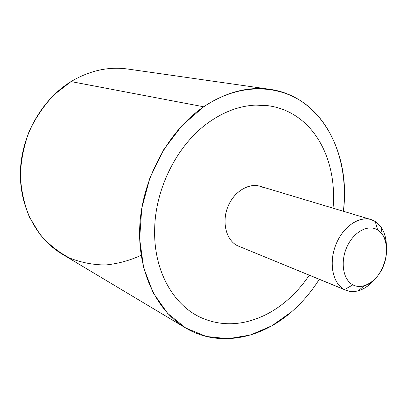 <?xml version="1.0" encoding="UTF-8"?>
<svg xmlns="http://www.w3.org/2000/svg" width="407" height="407" viewBox="0 0 407 407"><rect width="100%" height="100%" fill="white"/><g stroke="black" fill="none" stroke-linecap="round" stroke-linejoin="round"><path stroke-width="0.61" d="M185.475 327.869L62.149 254.1C36.264 238.7 19.043 206.1 20.436 170.309C21.866 134.544 42.272 99.227 71.037 81.578L203.703 106.792C169.098 130.342 143.091 177.208 139.932 223.529C136.783 269.897 156.039 310.429 185.475 327.869C218.396 347.685 260.607 339.031 291.59 311.798C302.187 302.564 311.416 291.738 319.266 279.319C311.416 291.738 302.187 302.564 291.59 311.798L271.856 325.798L250.468 334.997L228.291 338.726L206.329 336.482L185.699 328.001L167.598 313.329L153.215 292.913L143.62 267.643L139.642 238.873L141.743 208.328L149.903 177.961L163.639 149.766L182 125.56L203.703 106.792L71.037 81.578L54.116 94.734C43.966 105.469 35.633 117.709 29.121 131.456C23.871 145.767 20.945 160.414 20.35 175.392C21.139 190.186 24.166 204.09 29.436 217.099L39.967 234.396C48.652 244.363 58.572 252.259 69.729 258.084C81.334 262.622 93.295 264.916 105.617 264.967C117.893 263.767 129.731 260.546 141.137 255.301M71.037 81.578C89.581 70.553 108.471 66.372 127.701 69.027L269.963 89.331C248.077 86.269 225.987 92.089 203.703 106.792C240.471 81.817 282.102 84.061 309.025 106.949C335.989 130.047 348.097 170.614 343.371 211.264C351.017 153.912 321.525 96.434 269.963 89.331M270.268 105.998L255.927 105.098C240.369 105.734 225.061 111.197 210.002 121.484C178.174 143.091 155.011 187.886 154.66 229.935C153.648 272.181 174.639 307.26 203.52 318.666M345.909 290.252L237.439 245.691L345.909 290.252C355.784 293.539 365.303 289.967 374.471 279.533C369.637 285.276 364.285 289.021 358.409 290.756C353.403 292.14 348.758 291.748 344.475 289.581L237.439 245.691C226.358 240.237 221.662 222.812 227.589 207.484C233.389 192.104 248.351 182.595 260.088 186.274L370.955 219.546C358.699 215.669 342.353 227.315 335.536 245.523C328.576 263.675 332.921 283.786 344.475 289.581L352.879 284.849C356.298 286.614 360.017 286.95 364.036 285.851C381.685 281.812 393.442 248.616 382.27 234.366L377.65 229.96L375.244 221.494L370.955 219.546M386.406 245.848C386.07 234.483 382.351 226.363 375.244 221.494L380.983 227.014C384.457 232.066 386.263 238.339 386.406 245.848M309.284 275.229C302.762 284.895 295.268 293.366 286.808 300.641C274.318 311.314 260.75 318.386 246.103 321.851C231.4 325.193 217.211 324.135 203.525 318.671C174.644 307.265 153.648 272.186 154.66 229.935C155.011 187.886 178.18 143.096 210.007 121.484C225.066 111.197 240.374 105.734 255.932 105.098C271.393 104.68 285.17 108.644 297.252 116.987C322.792 134.539 335.861 169.551 333.247 205.55L333.038 208.165M264.219 188.075C252.966 181.242 236.091 188.838 228.765 204.721C221.266 220.508 225.6 239.916 237.439 245.691L240.242 246.84M375.244 221.494L377.65 229.96C368.325 223.982 353.749 231.705 346.978 246.815C340.064 261.838 343.04 279.838 352.879 284.849L344.475 289.581C332.122 283.45 328.246 261.004 336.899 242.246C345.375 223.387 363.66 213.94 375.244 221.494M352.879 284.849C343.04 279.838 340.064 261.838 346.978 246.815C353.749 231.705 368.325 223.982 377.65 229.96C387.077 235.719 389.311 253.098 382.819 267.384C376.46 281.741 362.622 290.084 352.879 284.849M364.036 285.851L358.409 290.756M382.27 234.366L380.983 227.014"/></g></svg>
